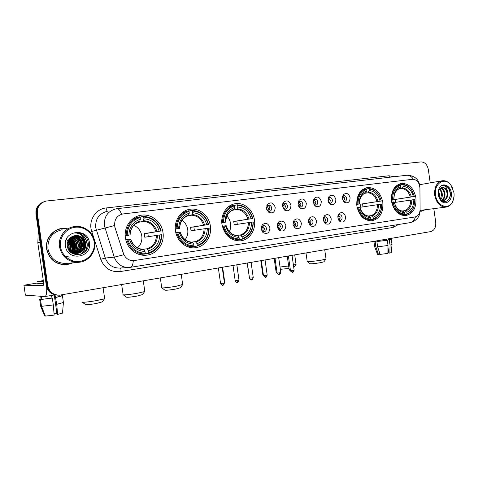 <?xml version="1.0" encoding="UTF-8"?>
<svg xmlns="http://www.w3.org/2000/svg" width="478" height="478" viewBox="0 0 478 478"><rect width="100%" height="100%" fill="white"/><g stroke="black" fill="none" stroke-linecap="round" stroke-linejoin="round"><path stroke-width="0.72" d="M391.5 201.172C393.579 210.702 398.317 215.512 405.714 215.608C413.147 213.72 416.547 207.793 415.908 197.814C413.817 188.159 408.977 183.355 401.389 183.409C394.177 185.392 390.885 191.314 391.5 201.172M175.486 230.862C176.752 240.984 186.026 248.871 195.06 247.765C204.775 247.024 212.077 236.491 210.374 226.064C209.107 215.757 199.434 207.643 189.993 209.256C180.804 210.398 173.825 220.615 175.486 230.862M221.989 224.469C224.511 235.361 230.635 240.822 240.362 240.852C249.379 240.141 256.094 230.038 254.469 220.005C253.244 210.069 244.216 202.206 235.439 203.7C226.871 204.739 220.4 214.574 221.989 224.469M356.845 205.934C359.014 215.745 364.027 220.693 371.872 220.776C379.801 218.805 383.446 212.668 382.812 202.361C380.625 192.401 375.499 187.466 367.421 187.561C359.755 189.647 356.23 195.771 356.845 205.934M125.415 237.745C126.724 248.219 136.612 256.345 146.31 255.198C156.814 254.433 164.779 243.422 162.992 232.583C161.678 221.87 151.287 213.487 141.1 215.237C131.223 216.492 123.683 227.128 125.415 237.745M269.927 227.803C269.508 232.989 267.184 234.573 262.948 232.553L261.125 229.087L262.058 225.024C265.571 222.145 268.194 223.071 269.927 227.803M261.131 229.064L262.225 231.131L264.125 231.758C265.744 231.382 266.503 230.223 266.401 228.299C265.989 226.488 264.991 225.592 263.396 225.598L261.693 226.638L261.131 229.064M285.856 225.485C285.491 230.521 283.269 232.111 279.176 230.247L277.282 226.733L278.268 222.617C281.679 219.916 284.207 220.872 285.856 225.485M277.533 227.803L278.327 228.819L280.12 229.392C281.691 229.016 282.432 227.881 282.331 225.975C281.924 224.194 280.95 223.304 279.397 223.31L277.79 224.266L277.234 225.526M301.367 223.226C301.056 228.12 298.923 229.709 294.968 227.994L293.014 224.445L294.042 220.286C297.364 217.747 299.802 218.727 301.367 223.226M293.438 225.951L295.697 227.08C297.232 226.715 297.949 225.592 297.842 223.716C297.447 221.953 296.497 221.075 294.98 221.081L293.462 221.965L293.014 222.772M316.484 221.027C316.215 225.789 314.171 227.379 310.341 225.789L308.346 222.21L309.403 218.028C312.636 215.632 314.99 216.636 316.484 221.027M308.89 223.997L310.879 224.833C312.373 224.469 313.066 223.363 312.965 221.517C312.576 219.778 311.644 218.906 310.168 218.906L308.394 220.25M331.218 218.876C330.991 223.525 329.025 225.108 325.321 223.632L323.283 220.035L324.377 215.829C327.514 213.576 329.79 214.592 331.218 218.876M323.929 222.007L325.679 222.64C327.131 222.282 327.806 221.195 327.705 219.366C327.322 217.651 326.408 216.791 324.968 216.791L323.373 217.866M345.582 216.785C345.391 221.314 343.503 222.897 339.918 221.529L337.844 217.914L338.962 213.696C342.015 211.563 344.22 212.591 345.582 216.785M338.567 220.029L340.103 220.501C341.519 220.155 342.176 219.079 342.075 217.275C341.698 215.578 340.808 214.73 339.398 214.724L337.976 215.596M275.209 207.362C274.862 212.369 272.615 213.953 268.487 212.107L266.497 208.492L267.369 204.548C270.841 201.656 273.452 202.6 275.209 207.362M266.718 209.46L267.662 210.738L269.526 211.294C271.074 210.906 271.797 209.776 271.689 207.906C271.265 206.066 270.243 205.164 268.624 205.193L266.999 206.227L266.443 207.93M290.965 205.325C290.666 210.195 288.521 211.778 284.524 210.075L282.48 206.424L283.4 202.427C286.782 199.714 289.298 200.682 290.965 205.325M282.928 207.99L283.591 208.707L285.342 209.209C286.854 208.82 287.553 207.709 287.445 205.869C287.033 204.052 286.035 203.156 284.458 203.186L282.922 204.142L282.432 205.199M306.314 203.341C306.063 208.079 304.002 209.657 300.142 208.085L298.051 204.411L299.013 200.372C302.299 197.82 304.731 198.812 306.314 203.341M298.648 206.293L300.758 207.177C302.227 206.795 302.909 205.701 302.801 203.879C302.395 202.086 301.421 201.202 299.885 201.232L298.039 202.815M321.276 201.405C321.061 206.018 319.083 207.601 315.349 206.143L313.221 202.445L314.213 198.382C317.41 195.974 319.764 196.984 321.276 201.405M313.926 204.536L315.779 205.193C317.207 204.823 317.87 203.742 317.762 201.943C317.362 200.174 316.418 199.302 314.918 199.326L313.251 200.593M335.861 199.517C335.675 204.022 333.781 205.594 330.167 204.243L328.01 200.533L329.031 196.446C332.138 194.176 334.415 195.197 335.861 199.517M328.798 202.774L330.418 203.258C331.816 202.893 332.461 201.83 332.353 200.055C331.959 198.31 331.033 197.444 329.575 197.462L328.069 198.495M350.081 197.677C349.926 202.075 348.104 203.64 344.608 202.385L342.421 198.669L343.473 194.57C346.496 192.419 348.701 193.459 350.081 197.677M344.608 202.385L343.3 201.029L344.698 201.375C346.06 201.017 346.687 199.965 346.58 198.215C346.192 196.488 345.289 195.633 343.867 195.651L342.523 196.488M262.494 225.903L264.639 228.532L263.259 231.693M278.471 223.632L280.526 226.214L279.23 229.309M294.042 221.428L296.002 223.961L294.783 226.984M309.212 219.277L311.082 221.768L309.941 224.72M324 217.179L325.781 219.629L324.717 222.509M338.424 215.136L340.121 217.538L339.123 220.358M267.68 205.558C268.899 205.916 269.646 206.807 269.915 208.229L268.696 211.252M283.502 203.568L285.635 206.191L284.482 209.149M298.917 201.632L300.949 204.208L299.867 207.105M313.938 199.744L315.874 202.278L314.859 205.104M328.583 197.904L330.423 200.39L329.479 203.156M342.869 196.111L344.62 198.555L343.736 201.25M115.084 227.283L114.678 225.502C114.367 219.3 117.062 215.464 122.768 213.983L412.616 179.28C416.9 179.507 419.337 182.423 419.923 188.033L420.102 209.352C419.905 213.606 418.226 216.14 415.065 216.958L133.756 260.624C128.815 260.725 125.391 258.353 123.485 253.507L114.905 227.325L114.463 223.973M67.207 228.412L61.811 228.43C52.305 229.661 45.01 239.388 46.599 249.014C49.156 259.518 55.783 264.764 66.472 264.746L73.146 262.804M65.976 264.788L70.135 263.832M420.066 211.121L421.447 211.228L425.223 209.746M420.742 211.276L421.387 211.097M42.847 202.206C37.822 204.53 35.527 208.462 35.97 214.013L46.318 285.605L47.047 285.617C48.332 291.413 51.917 294.597 57.808 295.171C51.917 294.597 48.332 291.413 47.047 285.617L36.657 213.75L47.047 285.617L47.788 285.629C49.204 291.771 53.058 294.968 59.35 295.207L430.744 231.591C434.406 230.444 436.067 227.325 435.721 222.234L433.815 208.647M43.564 201.901C38.521 204.226 36.22 208.175 36.657 213.75C36.22 208.175 38.521 204.226 43.564 201.901M130.267 267.393L129.174 267.519C122.01 267.614 117.038 264.155 114.272 257.146L123.808 254.78L114.905 227.325M421.482 184.383L419.445 183.97M430.206 182.871L428.342 169.588C427.272 164.587 424.817 162.03 420.969 161.917L46.115 201.053C39.919 202.875 36.997 207.016 37.356 213.487L47.788 285.629M63.783 228.424L59.541 228.926M46.318 285.605C47.597 291.377 51.17 294.55 57.037 295.123M75.076 248.219L74.95 245.268M46.701 287.302C46.898 292.918 46.318 296.002 44.956 296.557L25.376 295.153M37.278 283.03L23.936 285.229L43.163 285.491C43.629 285.187 43.725 283.956 43.462 281.799L37.846 242.973L38.264 229.894M43.295 280.658L40.182 281.291L43.361 281.106M54.253 294.974L57.055 314.375L57.593 314.458L56.733 304.319L55.024 294.884M55.4 297.465L62.696 295.715L55.747 297.495M51.965 298.057L52.311 298.087L53.297 304.928L54.169 315.092L45.41 316.101L41.484 306.344L40.499 299.539L51.965 298.057L51.588 295.428M40.499 299.539L52.311 298.087M61.847 295.864L61.065 295.792M61.817 295.661L61.053 295.697M41.484 306.344L53.297 304.928M56.733 304.319L63.664 302.419M57.593 314.458L62.738 312.905M56.918 313.407L54.062 313.813M37.386 283.759L43.606 283.293M43.283 280.538L37.093 281.739L43.378 281.225M41.09 299.174L39.704 299.467L40.684 306.249L44.591 315.958L45.296 315.833M40.672 296.282L41.102 299.228M41.903 299.3L41.472 296.342M41.054 298.893L39.704 299.467M94.172 242.023C92.947 233.025 84.098 226.094 75.076 227.271C66.03 228.311 59.081 237.417 60.485 246.654C61.752 255.909 71.007 262.781 79.987 261.346C88.986 260.044 95.534 251.004 94.172 242.023M94.704 241.958C93.533 232.398 83.847 224.977 74.311 226.596C65.038 227.761 57.91 237.321 59.475 246.803C61.985 257.146 68.456 262.303 78.894 262.279C88.747 261.562 96.323 251.667 94.704 241.958M80.83 241.33L79.718 238.707M79.27 237.907L78.332 236.485M78.105 236.192L77.615 235.582M62.086 229.727C52.21 232.183 47.495 238.552 47.937 248.835C50.315 258.592 56.476 263.456 66.412 263.426L78.894 262.279M59.613 229.105L55.526 230.623M66.723 228.538L61.847 228.615C52.443 229.828 45.219 239.46 46.79 248.99C49.324 259.387 55.884 264.579 66.466 264.561L72.626 262.852M68.037 240.882L70.439 245.829L69.549 250.735M67.918 241.151L70.123 245.883L69.358 250.538M68.521 239.95C70.356 241.45 71.419 243.338 71.712 245.608L70.302 251.422M68.396 240.165C70.117 241.659 71.114 243.487 71.395 245.668L70.117 251.267M69.041 239.173C71.312 240.661 72.632 242.734 73.003 245.387C73.265 247.783 72.608 249.976 71.037 251.966M68.904 239.359C71.073 240.852 72.327 242.884 72.68 245.447C72.937 247.747 72.327 249.88 70.852 251.84M69.585 238.51C72.274 239.92 73.851 242.143 74.311 245.166C74.586 247.915 73.732 250.323 71.76 252.402M69.447 238.665C72.035 240.105 73.546 242.286 73.982 245.22C74.257 247.879 73.451 250.239 71.575 252.3M70.152 237.936C73.248 239.215 75.07 241.551 75.632 244.939C75.906 248.04 74.849 250.645 72.471 252.754M70.009 238.074C73.003 239.388 74.765 241.695 75.297 244.993C75.572 248.01 74.574 250.568 72.292 252.671M70.744 237.435C74.239 238.552 76.313 240.978 76.97 244.706C77.227 248.172 75.966 250.944 73.182 253.029M70.595 237.554C73.988 238.713 76.002 241.121 76.629 244.766C76.898 248.142 75.685 250.872 73.009 252.964M71.365 236.998C75.249 237.919 77.567 240.41 78.32 244.479C78.571 248.279 77.095 251.201 73.893 253.238M71.21 237.1C74.992 238.074 77.251 240.554 77.98 244.533C78.237 248.255 76.809 251.141 73.714 253.197M72.011 236.622C76.277 237.315 78.84 239.854 79.695 244.24C79.928 248.381 78.231 251.434 74.598 253.394M71.849 236.712C76.02 237.464 78.517 239.992 79.348 244.3C79.587 248.357 77.944 251.374 74.419 253.358M72.704 236.299C77.334 236.735 80.125 239.299 81.081 244.001C81.296 248.476 79.372 251.637 75.297 253.489M72.525 236.377C77.066 236.873 79.802 239.436 80.728 244.061C80.955 248.452 79.085 251.589 75.124 253.471M73.427 236.024C78.404 236.174 81.421 238.749 82.485 243.762C82.682 248.572 80.519 251.828 76.002 253.531M73.259 236.09C78.147 236.317 81.099 238.898 82.132 243.822C82.336 248.548 80.232 251.781 75.829 253.525M74.108 235.803L74.215 235.785C79.509 235.636 82.736 238.211 83.907 243.517C84.074 248.674 81.672 252.008 76.707 253.519M76.534 253.555L75.793 253.663M73.935 235.851C79.187 235.738 82.395 238.313 83.548 243.577C83.722 248.644 81.385 251.96 76.528 253.525M76.355 253.567L75.446 253.71M84.749 240.948C82.79 237.046 79.641 235.248 75.315 235.552L73.2 236.114C69.041 237.889 67.069 241.097 67.278 245.746C68.671 259.458 90.336 255.891 88.251 242.848C87.827 239.114 86.07 236.198 82.975 234.106C80.663 232.816 78.207 232.338 75.602 232.678L74.108 232.989C79.73 232.774 83.28 235.427 84.749 240.948L85.347 243.272C85.46 248.883 82.742 252.282 77.191 253.477C73.373 253.746 70.38 252.264 68.217 249.02M74.628 235.672L75.255 235.564C80.567 235.415 83.811 238.002 84.982 243.332C85.096 248.93 82.383 252.33 76.838 253.525C74.078 253.764 71.67 252.982 69.621 251.183M67.595 242.071L69.179 246.045L68.766 249.833M68.623 249.641L68.88 246.098L67.5 242.43M70.487 245.895L70.075 251.231M65.444 245.973C67.249 261.783 92.32 257.983 89.416 242.681C87.886 227.181 62.702 230.288 65.444 245.973M65.958 239.006L68.748 241.695M61.614 264.537L66.466 264.561M74.568 232.87L75.572 232.684C79.916 232.242 83.465 233.754 86.207 237.219M74.592 232.953C84.755 231.483 91.453 245.704 83.596 252.922M84.487 239.711C86.739 245.435 85.484 250.311 80.722 254.344M80.716 236.694C84.373 240.661 85.144 245.142 83.029 250.137M78.063 237.363C81.553 241.223 82.306 245.567 80.31 250.394M71.712 238.982C74.801 242.567 75.494 246.57 73.803 250.998M70.487 239.299C73.493 242.83 74.18 246.768 72.548 251.105M69.28 239.615C72.208 243.087 72.883 246.953 71.306 251.219M68.354 240.237C70.959 243.583 71.545 247.257 70.105 251.261M74.353 232.959C84.421 231.137 91.627 244.957 84.152 252.509M84.122 238.671C87.074 244.622 86.028 249.815 80.985 254.26M81.296 237.07C84.469 240.798 85.186 244.957 83.459 249.552M78.643 237.757C81.642 241.366 82.341 245.375 80.74 249.791M69.86 257.11L63.658 256.047M72.303 239.436C74.879 242.734 75.512 246.367 74.215 250.335M71.079 239.765C73.57 242.997 74.198 246.558 72.955 250.436M69.872 240.087C72.28 243.266 72.895 246.744 71.712 250.532M68.683 240.416C71.007 243.523 71.604 246.929 70.481 250.627M102.184 301.875L96.377 303.494C89.5 304.647 85.867 304.994 85.478 304.54L82.359 302.269M81.989 302C80.68 302.765 89.231 301.929 96.867 300.531L104.485 298.768L104.634 298.362M137.592 247.825C140.938 244.622 142.336 240.649 141.793 235.905C140.914 230.922 138.25 227.391 133.804 225.305M148.789 252.677L148.622 253.46C157.22 250.484 161.582 244.21 161.707 234.656L161.301 234.71C161.152 243.822 156.981 249.815 148.789 252.677L148.538 250.938C155.78 248.345 159.497 243.009 159.7 234.931L144.78 237.237L144.272 233.67L159.168 231.209C156.706 223.495 151.628 219.366 143.938 218.822L143.687 217.084C152.368 217.627 158.063 222.264 160.769 230.988L161.182 230.946C158.367 221.786 152.41 216.934 143.304 216.391L143.687 217.084M142.808 249.295L147.093 248.793L148.538 250.938M140.191 217.914L140.407 217.054L143.304 216.391M161.182 230.946L147.816 233.186L148.323 236.682M148.622 253.46L145.671 253.758L145.222 253.005M137.562 253.848L142.163 254.29L145.085 253.997L145.252 253.215C136.469 252.916 130.631 248.303 127.751 239.37L126.76 239.514C129.759 248.895 135.866 253.722 145.085 253.997M126.76 239.514L125.786 239.669M160.769 230.988L159.168 231.209M159.7 234.931L161.301 234.71M127.751 239.37L129.43 239.137C132.042 247.018 137.228 251.129 145.001 251.47L145.252 253.215M143.938 218.822L143.155 221.332L137.664 222.503M130.619 238.988L129.43 239.137M145.001 251.47L143.567 249.319M125.23 235.869L127.202 235.552C127.459 226.184 131.767 220.173 140.132 217.52L139.755 216.827L136.887 217.49L131.814 219.611M139.755 216.827C130.966 219.575 126.449 225.867 126.21 235.702M140.132 217.52L140.383 219.265C133.004 221.69 129.174 227.044 128.887 235.325L127.202 235.552M139.564 221.792L140.383 219.265M128.887 235.325L125.242 236.036M147.816 233.186L144.272 233.67M142.408 294.615L137.246 296.049C130.494 297.179 126.855 297.525 126.335 297.101L123.312 294.866M122.983 294.621C121.759 295.356 130.506 294.502 137.873 293.151L144.649 291.58L144.774 291.216M185.135 239.663C187.334 236.735 188.195 233.372 187.723 229.577C187.071 225.592 185.159 222.497 181.987 220.28M197.259 245.357L197.05 246.116C205.032 243.29 209.059 237.273 209.137 228.066L208.814 228.108C208.713 236.891 204.859 242.639 197.259 245.357L197.02 243.678C203.736 241.217 207.171 236.096 207.327 228.317L191.045 230.802L190.555 227.355L206.813 224.726C204.488 217.281 199.75 213.284 192.598 212.728L192.359 211.049C200.431 211.617 205.743 216.104 208.3 224.523L208.629 224.487C205.976 215.656 200.413 210.953 191.947 210.392L192.359 211.049M191.606 242.107L195.448 241.641L197.02 243.678M208.629 224.487L193.859 226.907L194.349 230.294M187.878 246.839L193.769 246.612L193.978 245.853C185.817 245.519 180.379 241.049 177.661 232.433L176.687 232.577C179.513 241.623 185.207 246.301 193.769 246.612M188.816 211.061L191.947 210.392M197.05 246.116L193.811 246.463M176.687 232.577L175.832 232.708M208.3 224.523L206.813 224.726M207.327 228.317L208.814 228.108M177.661 232.433L179.22 232.218C181.676 239.819 186.516 243.804 193.733 244.168L193.978 245.853M192.598 212.728L191.672 215.172L186.874 216.134M193.733 244.168L192.234 242.125C186.545 241.928 182.518 238.588 180.152 232.105L179.22 232.218M175.306 229.052L177.135 228.765C177.332 219.749 181.305 213.977 189.061 211.461L188.655 210.798L182.321 212.602M188.655 210.798C180.499 213.403 176.34 219.444 176.161 228.908M189.061 211.461L189.3 213.14C182.459 215.447 178.921 220.579 178.694 228.55L177.135 228.765M188.35 215.596L189.3 213.14M178.694 228.55L175.312 229.183M193.859 226.907L190.555 227.355M180.373 287.756L175.773 289.041C169.134 290.14 165.49 290.487 164.844 290.092L161.899 287.893M161.606 287.672C160.465 288.377 169.415 287.499 176.525 286.197L182.674 284.464M229.35 231.603C230.563 229.147 230.982 226.5 230.605 223.668C230.145 220.681 228.908 218.147 226.883 216.068M242.328 238.546L242.083 239.287C249.51 236.604 253.238 230.82 253.274 221.935L253.023 221.971C252.964 230.438 249.397 235.965 242.328 238.546L242.095 236.927C248.345 234.59 251.524 229.667 251.637 222.162L234.214 224.803L233.742 221.469L251.141 218.697C248.942 211.503 244.509 207.625 237.847 207.064L237.614 205.444C245.136 206.018 250.108 210.374 252.527 218.506L252.784 218.482C250.275 209.95 245.071 205.391 237.178 204.811L237.614 205.444M236.933 235.421L240.422 234.985L242.095 236.927M252.784 218.482L236.831 221.045L237.303 224.331M234.172 240.141L239.03 239.753L239.269 239.006C231.669 238.647 226.584 234.31 224.021 225.998L223.065 226.136C225.73 234.871 231.053 239.406 239.03 239.753M234.262 205.409L237.178 204.811M242.083 239.287L239.072 239.627M223.065 226.136L222.324 226.249M252.527 218.506L251.141 218.697M251.637 222.162L253.023 221.971M224.021 225.998L225.473 225.795C227.791 233.133 232.314 236.992 239.042 237.387L239.269 239.006M237.847 207.064L236.789 209.442L232.541 210.254M239.042 237.387L238.044 235.881C232.183 235.463 228.221 232.075 226.148 225.712L225.473 225.795M238.044 235.881L237.375 235.439M221.816 222.718L223.519 222.455C223.656 213.768 227.331 208.223 234.549 205.827L234.112 205.187L228.843 206.454M234.112 205.187C226.53 207.673 222.682 213.475 222.557 222.593M234.549 205.827L234.776 207.446C228.412 209.639 225.144 214.574 224.971 222.258L223.519 222.455M233.712 209.83L234.776 207.446M224.971 222.258L221.822 222.826M236.831 221.045L233.742 221.469M293.426 265.141L296.031 264.262M373.288 218.763L372.965 219.438C377.1 218.076 379.855 214.873 381.235 209.83L381.743 204.094L381.181 209.549C379.861 214.371 377.232 217.442 373.288 218.763L373.085 217.317C378.068 215.315 380.56 210.959 380.56 204.255L360.496 207.237L360.071 204.243L380.124 201.154C378.271 194.701 374.668 191.182 369.321 190.603L369.118 189.151C373.36 189.372 376.778 191.69 379.383 196.105L379.359 195.837C376.64 191.224 373.061 188.81 368.622 188.601L369.118 189.151M368.544 215.978L371.173 215.638L373.085 217.317M379.383 196.105L381.307 200.999L362.569 203.903L362.987 206.866M381.307 200.999L379.359 195.837M366.279 189.025L368.622 188.601M372.965 219.438L370.558 219.737M367.182 220.221L370.522 219.808L370.844 219.133C364.75 218.703 360.633 214.765 358.488 207.321L357.58 207.452C359.815 215.273 364.128 219.39 370.522 219.808M357.58 207.452L357.126 207.518M381.235 200.999L380.124 201.154M380.56 204.255L381.671 204.1M358.488 207.321L359.641 207.159L360.687 210.23C363.047 214.992 366.363 217.472 370.641 217.681L370.844 219.133M369.321 190.603L367.952 192.777L364.911 193.315M370.641 217.681L368.735 215.996M356.684 204.357L358.04 204.154C358.046 196.416 360.92 191.517 366.662 189.455L366.172 188.9C360.131 191.033 357.12 196.159 357.138 204.285M366.172 188.9L362.623 189.551M366.662 189.455L366.865 190.907C362.88 192.228 360.388 195.436 359.384 200.533L359.193 203.998L358.04 204.154M365.503 193.088L366.865 190.907M359.193 203.998L356.684 204.423M362.569 203.903L360.071 204.243M280.024 267.023L288.646 265.971M288.987 268.409L280.353 269.341M323.911 261.801L321.031 262.595C314.847 263.593 311.178 263.958 310.025 263.689L307.324 261.639M307.151 261.514C306.308 262.093 316.078 261.108 322.166 259.984L326.02 258.909M393.209 202.499L392.808 199.78L413.374 196.631C411.606 190.369 408.206 186.946 403.175 186.36L402.978 184.956C406.461 185.117 409.419 186.928 411.845 190.399L411.755 190.089C409.216 186.462 406.121 184.574 402.47 184.424L402.978 184.956M407.005 213.666L406.67 214.329C410.07 213.23 412.508 210.649 413.972 206.592L414.874 199.493L413.972 206.251C412.574 210.129 410.249 212.602 407.005 213.666L406.808 212.262C411.492 210.35 413.817 206.138 413.799 199.637L394.302 202.529M402.416 210.971L404.854 210.655L406.808 212.262M411.845 190.399L414.45 196.494L395.157 199.457L395.563 202.337M414.45 196.494L411.755 190.089M400.271 184.819L402.47 184.424M406.67 214.329L404.406 214.61M401.293 215.058L404.376 214.676L404.711 214.013C398.981 213.57 395.091 209.74 393.047 202.523L392.157 202.648C394.29 210.23 398.359 214.24 404.376 214.676M392.157 202.648L391.775 202.708M414.42 196.488L413.374 196.631M413.799 199.637L414.844 199.493M393.047 202.523L394.135 202.367L395.963 206.974C398.234 210.595 401.084 212.477 404.513 212.608L404.711 214.013M403.175 186.36L401.741 188.487L398.951 188.971M404.513 212.608L403.366 211.342C400.349 211.174 397.845 209.495 395.856 206.311L394.135 202.367M403.366 211.342L402.56 210.995M391.339 199.643L392.617 199.451C392.593 191.953 395.276 187.215 400.666 185.243L400.164 184.711C394.493 186.749 391.685 191.708 391.727 199.583M400.164 184.711L396.907 185.297M400.666 185.243L400.863 186.653C397.66 187.681 395.455 190.19 394.242 194.188L393.705 199.308L392.617 199.451M399.441 188.78L400.863 186.653M393.705 199.308L391.345 199.696M395.157 199.457L392.808 199.78M267.997 210.971L268.385 208.533L267.118 206.066M283.717 208.796L284.034 206.502L282.898 204.172M299.037 206.663L299.288 204.524L298.278 202.331M313.962 204.572L314.154 202.6L313.269 200.551M328.565 202.349L328.649 200.724L327.992 198.973M344.632 199.434L344.315 197.534M342.798 200.067L342.368 197.545M262.613 231.412L263.127 228.723L261.938 226.339M278.513 228.956L278.943 226.417L277.873 224.158M294 226.554L294.352 224.176L293.396 222.043M309.093 224.2L309.374 221.989L308.531 219.994M323.833 221.828L324.018 219.856L323.331 218.07M340.151 218.183L339.989 216.958M338.233 219.348L337.832 216.343M379.992 253.878L379.64 253.967M374.71 246.917L377.596 254.332L379.681 254.248L379.365 252.02M387.987 247.311L388.805 253.113L389.881 253.053L390.036 245.136L389.295 239.902L388.584 239.962L388.429 238.851M388.584 239.962L390.233 239.484M386.571 240.309L387.282 240.255L388.017 245.495L387.873 253.424L380.159 254.386L377.62 246.821L376.885 241.599L386.571 240.309L386.415 239.197M376.885 241.599L387.282 240.255M389.295 239.902L391.303 239.424L390.215 239.329M377.62 246.821L388.017 245.495M390.036 245.136L392.02 244.521M389.881 253.053L391.279 252.557M387.885 252.737L388.644 252.599L388.662 252.115M374.949 241.163L375.003 241.51L375.995 241.593L375.17 241.737L375.905 246.941L378.439 254.475M375.911 241.002L375.995 241.593M377.71 241.456L377.602 240.709M374.979 241.36L373.951 241.647L375.17 241.737M374.668 246.815L375.905 246.941M386.833 239.125L386.995 240.273M453.933 192.574L450.796 184.962C444.689 176.46 433.582 183.63 435.566 195.102C436.802 206.58 449.314 210.565 452.941 200.903C453.998 198.37 454.327 195.592 453.933 192.574M452.935 188.732L450.635 184.622C448.239 181.712 445.508 180.415 442.443 180.744C436.755 182.327 434.173 187.155 434.699 195.227C436.384 203.042 440.142 206.998 445.986 207.088C449.033 206.633 451.334 204.704 452.881 201.292L454.046 196.309M421.196 184.436L419.487 184.108M438.487 191.027L439.611 194.677L439.252 197.898M438.266 192.001L438.941 194.779L438.834 196.984M439.611 188.9C441.152 190.041 442.048 191.833 442.305 194.271C442.443 196.452 441.893 198.316 440.674 199.87M439.312 189.294C440.65 190.495 441.421 192.192 441.63 194.373L440.346 199.511M440.949 187.878C443.22 188.523 444.576 190.519 445.024 193.865C445.12 197.121 444.038 199.428 441.791 200.766M440.585 188.069C442.694 188.858 443.942 190.824 444.343 193.966C444.45 196.96 443.512 199.177 441.541 200.617M438.481 195.914L439.939 199.009C443.907 204.775 451.202 200.186 450.33 193.076C450.061 190.31 449.087 188.111 447.396 186.48L443.345 185.243L442.503 185.44C445.263 185.464 446.918 187.549 447.468 191.708L447.767 193.447C447.808 197.551 446.255 200.007 443.118 200.808L441.744 200.754M442.001 187.519L442.036 187.513C444.785 187.561 446.464 189.575 447.079 193.554C447.139 197.408 445.729 199.84 442.843 200.832M443.118 200.808L442.031 200.933M447.468 191.708C446.291 188.786 444.516 187.382 442.15 187.496L440.991 187.86L438.702 190.417L438.159 193.1M438.254 194.731L440.328 199.941C444.731 206.335 452.774 201.089 451.328 192.933C450.485 184.759 441.403 181.819 438.858 189.043L438.254 194.731M421.429 211.091L424.93 209.782M420.043 210.565L421.536 210.218M443.178 185.273L443.285 185.255C447.946 184.371 452.057 192.837 449.206 198.627M444.952 195.878L443.297 200.706M443.231 200.796L442.819 201.316M438.523 190.913L438.918 191.851M398.425 224.517L393.107 227.426L120.139 271.594C110.89 272.382 104.425 268.289 100.744 259.303L91.734 231.471C88.018 220.95 95.558 208.838 106.11 207.972L388.937 175.767L389.468 177.26M388.937 175.767L394.099 176.729M107.102 211.366C99.06 213.517 95.259 218.93 95.696 227.618L105.291 258.036L114.272 257.146L104.365 225.628C103.911 216.63 107.819 211.031 116.1 208.82L116.943 208.689C118.562 208.533 120.103 210.386 121.561 214.252M114.529 225.556L91.734 231.471M413.339 179.25C411.456 176.334 409.198 175.014 406.563 175.289L117.14 208.665M415.442 216.881C414.468 220.155 412.723 222.073 410.202 222.634L409.987 222.67M130.369 267.381L130.494 267.363C132.048 266.909 132.992 264.675 133.308 260.659M129.174 267.519L410.202 222.634C416.643 220.788 419.929 216.767 420.066 210.583L420.072 210.858M37.356 213.487L35.97 214.013M100.744 259.303L105.291 258.036C107.974 264.8 112.802 268.14 119.769 268.05L128.546 267.555M120.611 268.003C120.068 268.522 119.912 269.723 120.139 271.594M393.394 225.323L393.107 227.426M106.11 207.972C106.415 209.788 106.881 210.876 107.514 211.246M40.08 242.483L37.846 242.973M23.936 285.229L25.376 295.183M37.828 242.645L40.038 242.161M75.201 247.688L75.052 245.25M147.093 248.793C153.074 246.564 156.192 242.101 156.455 235.403M156.939 231.531C154.723 224.827 150.259 221.212 143.561 220.675M147.666 249.295C153.952 246.971 157.22 242.292 157.471 235.254M130.488 239C132.818 245.829 137.365 249.438 144.129 249.815M155.924 231.687C153.791 225.317 149.53 221.864 143.155 221.332M140.018 221.123C133.619 223.316 130.255 228.006 129.944 235.206M139.618 221.78L135.172 224.045M195.448 241.641C200.999 239.526 203.879 235.236 204.1 228.783M204.62 225.048C202.529 218.577 198.364 215.07 192.138 214.526M196.076 242.107C201.913 239.908 204.931 235.415 205.134 228.633M180.075 232.111C182.267 238.701 186.51 242.191 192.795 242.597M203.586 225.204C201.573 219.055 197.599 215.709 191.672 215.172M188.846 214.945C182.913 217.024 179.812 221.529 179.549 228.454M188.386 215.59L186.534 216.295M240.422 234.985C245.584 232.971 248.255 228.848 248.429 222.629M248.99 219.008C247.006 212.764 243.117 209.358 237.309 208.808M241.097 235.427C246.529 233.33 249.319 229.016 249.48 222.473M247.939 219.169C246.033 213.23 242.316 209.985 236.789 209.442M234.244 209.197C228.723 211.18 225.861 215.512 225.646 222.186M233.73 209.83L232.995 210.069M371.173 215.638C375.29 213.911 377.387 210.266 377.453 204.704M378.092 201.447C376.431 195.837 373.264 192.754 368.604 192.192M371.956 216.002C376.288 214.21 378.48 210.392 378.528 204.548M359.868 207.135L360.765 209.717C362.832 213.905 365.748 216.122 369.512 216.367M377.017 201.608C375.415 196.273 372.392 193.333 367.952 192.777M366.154 192.503C362.659 193.727 360.472 196.583 359.599 201.065L359.426 203.987M404.854 210.655C408.726 208.994 410.68 205.474 410.727 200.079M411.385 196.918C409.795 191.475 406.808 188.475 402.416 187.914M405.661 211.001C409.73 209.28 411.773 205.588 411.803 199.924M410.303 197.079C408.774 191.905 405.924 189.037 401.741 188.487M400.116 188.207C397.308 189.163 395.378 191.391 394.32 194.899L393.83 199.308M224.66 281.584L224.254 281.757M249.325 277.013L247.15 263.085M263.306 274.497L262.769 274.456L260.815 260.743M276.965 272.024L276.111 272.012L274.181 258.449M290.319 269.598L289.16 269.622L287.26 256.208M222.772 285.169L223.405 283.209L220.561 283.466L218.362 268.027M224.415 282.904L223.405 283.209M237.375 282.45L238.038 280.514L235.194 280.771L233.019 265.511M239.006 280.222L238.038 280.514M251.649 279.803L252.33 277.879L249.486 278.136L247.341 263.055M253.256 277.599L252.33 277.879M265.595 277.21L266.306 275.304L263.456 275.561L261.335 260.653M267.19 275.041L266.306 275.304M279.224 274.677L279.965 272.789L277.109 273.046L275.017 258.305M280.807 272.532L279.965 272.789M292.56 272.203L293.319 270.327L290.463 270.59L288.395 256.011M294.125 270.082L293.319 270.327M262.225 231.131L262.948 232.553M278.327 228.819L279.176 230.247M294.012 226.566L294.968 227.994M309.284 224.361L310.341 225.789M324.168 222.21L325.321 223.632M338.681 220.107L339.918 221.529M267.662 210.738L268.487 212.107M283.591 208.707L284.524 210.075M299.103 206.717L300.142 208.085M314.219 204.775L315.349 206.143M328.942 202.881L330.167 204.243M282.815 203.491L283.119 203.437M266.861 205.528L267.166 205.468M277.712 223.549L278.011 223.507M342.624 196.362L343.473 194.57M328.267 198.227L329.031 196.446M313.538 200.139L314.213 198.382M298.427 202.11L299.013 200.372M282.922 204.142L283.4 202.427M266.999 206.227L267.369 204.548M338.107 215.435L338.962 213.696M323.606 217.55L324.377 215.829M308.728 219.725L309.403 218.028M293.462 221.965L294.042 220.286M277.79 224.266L278.268 222.617M261.693 226.638L262.058 225.024M138.273 215.907L141.1 215.237M366.608 187.711L367.421 187.561M233.814 204.04L235.439 203.7M187.89 209.723L189.993 209.256M400.701 183.534L401.389 183.409M419.869 186.892L419.75 185.452C418.465 178.85 414.169 175.45 406.862 175.253M61.029 228.633L61.811 228.43M54.904 294.86L44.956 296.557M61.118 296.163L60.957 295.028M63.449 302.705L62.475 295.966M62.498 313.168L63.407 302.723M76.838 253.525L77.191 253.477M101.969 302.174L104.485 298.768M103.111 287.798L104.676 298.678M143.609 249.319C137.413 249.11 133.081 245.668 130.614 238.982M130.07 235.194C130.554 228.096 133.756 223.62 139.672 221.762M142.217 294.872L144.649 291.58M143.298 280.903L144.816 291.502M179.632 228.448C180.081 221.571 183.02 217.275 188.452 215.566M121.669 284.613L123.097 294.55M180.206 287.989L182.56 284.792M181.234 274.396L182.71 284.721M237.446 235.433C232.212 235.254 228.466 232.009 226.196 225.706M225.694 222.18C226.106 215.506 228.813 211.378 233.814 209.8M160.333 277.981L161.707 287.607M293.779 267.381L295.96 264.477M294.711 254.929L296.055 264.43M368.855 215.996C365.736 215.984 363.035 213.893 360.765 209.717L360.687 210.23M365.64 193.052C362.683 193.871 360.669 196.542 359.599 201.065L359.384 200.533M323.809 261.932L325.954 259.1M324.729 249.779L326.044 259.052M413.972 206.251L413.972 206.592M402.697 210.989C400.289 211.013 398.007 209.454 395.856 206.311L395.963 206.974M399.59 188.738C397.296 189.342 395.539 191.391 394.32 194.899L394.242 194.188M306.004 252.993L307.205 261.466M224.409 282.88L224.666 281.632L222.623 267.298M238.904 279.511L236.879 264.848M249.128 277.001L249.438 277.778M262.775 274.497L263.48 275.698M276.117 272.048L277.222 273.482M289.166 269.658L290.648 271.187M220.573 283.514C223.758 287.003 222.282 284.368 222.856 285.157C222.832 284.595 223.083 286.561 224.421 282.958L222.198 267.369M235.2 280.819C237.184 283.621 237.213 282.074 237.255 282.474L237.464 282.444C237.435 281.889 237.691 283.836 239.012 280.269L236.813 264.86M249.492 278.184C252.587 281.608 251.207 279.015 251.739 279.791C251.703 279.248 251.96 281.166 253.262 277.646L251.093 262.41M263.462 275.609C266.527 278.997 265.153 276.433 265.684 277.198C265.649 276.66 265.905 278.56 267.196 275.083L265.051 260.014M277.115 273.087C280.15 276.445 278.788 273.912 279.319 274.671C279.373 275.28 279.869 274.581 280.813 272.574L278.698 257.678M290.469 270.626C293.474 273.948 292.118 271.444 292.656 272.191C292.703 272.795 293.193 272.107 294.131 270.124L292.04 255.389M390.245 239.562L390.108 238.564M392.032 244.628L391.303 239.424M391.273 252.659L392.02 244.634M374.68 246.809L373.969 241.737M450.796 184.962L450.635 184.622M419.624 184.705L441.989 180.821M439.939 199.009L440.328 199.941M438.702 190.417L438.858 189.043M421.339 210.242L445.986 207.088M452.941 200.903L452.881 201.292"/></g></svg>
